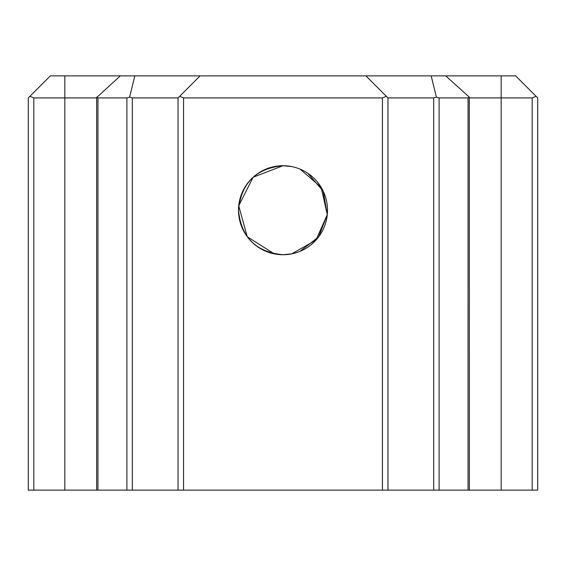 <?xml version="1.0" encoding="UTF-8"?>
<svg xmlns="http://www.w3.org/2000/svg" width="566" height="566" viewBox="0 0 566 566"><rect width="100%" height="100%" fill="white"/><g stroke="black" fill="none" stroke-linecap="round" stroke-linejoin="round"><path stroke-width="0.85" d="M469.356 490.121L468.054 490.121L468.054 97.918L469.285 97.14L469.356 490.121L501.172 490.121L501.172 97.918L469.356 97.918M183.554 490.121L382.446 490.121L382.446 97.918L183.554 97.918L183.554 490.121L178.042 490.121L178.042 97.918L132.317 97.918L132.317 490.121L96.644 490.121L96.644 97.543L120.296 75.879L515.661 75.879L537.7 97.918L537.7 490.121L501.172 490.121M469.285 97.14L445.704 75.879M300.079 169.135L321.134 187.289L327.29 214.62L315.97 240.118L291.723 253.865L283 254.728C255.952 252.111 241.116 237.281 238.498 210.227C241.109 183.193 255.945 168.357 283 165.725A44.502 44.502 0 0 0 238.498 210.227A44.502 44.502 0 0 0 283 254.728A44.502 44.502 0 0 0 327.502 210.227A44.502 44.502 0 0 0 283 165.725L253.108 177.264L238.718 205.826L247.278 236.758L274.269 253.865M532.189 490.121L532.189 97.918L501.172 97.918L501.172 75.879M468.054 490.121L433.683 490.121L433.683 97.918L387.958 97.918L387.958 490.121L433.683 490.121M468.054 97.918L439.103 97.918L439.103 490.121M126.897 490.121L126.897 97.918L97.946 97.918L97.946 490.121M96.644 97.918L33.811 97.918L33.811 490.121L28.3 490.121L28.3 97.918L50.339 75.879L120.296 75.879M96.644 490.121L33.811 490.121M387.958 490.121L382.446 490.121M132.317 490.121L178.042 490.121M307.762 173.253L323.2 191.145L327.282 214.606L318.715 236.779L300.079 251.325M291.745 166.595L283 165.725M532.189 97.918L536.087 96.305M433.683 97.918L436.407 97.14L431.172 75.879M436.407 97.14L439.103 97.918M382.446 97.918L386.345 96.305L365.919 75.879M386.345 96.305L387.958 97.918M178.042 97.918L200.081 75.879M179.655 96.305L183.554 97.918M126.897 97.918L129.593 97.14L132.317 97.918M129.593 97.14L134.828 75.879M96.715 97.14L97.946 97.918M29.913 96.305L33.811 97.918M64.828 490.121L64.828 75.879"/></g></svg>
